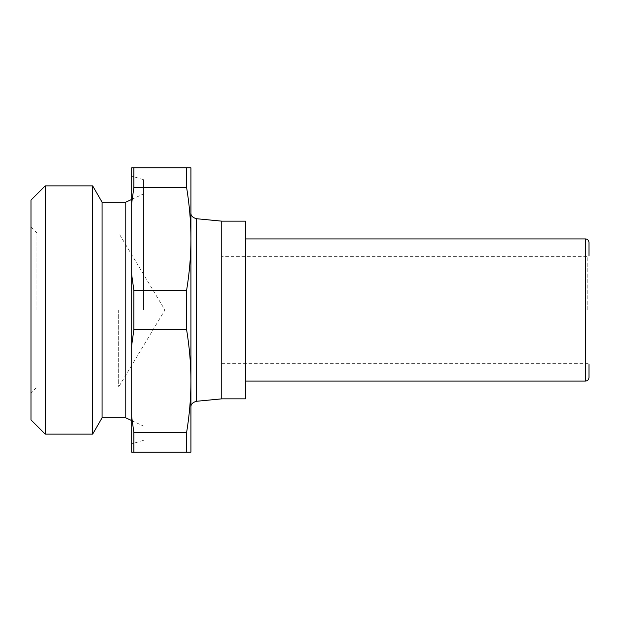 <?xml version="1.0" encoding="UTF-8"?>
<svg xmlns="http://www.w3.org/2000/svg" width="620" height="620" viewBox="0 0 620 620"><rect width="100%" height="100%" fill="white"/><g stroke="black" fill="none" stroke-linecap="round" stroke-linejoin="round"><path stroke-width="0.46" stroke-dasharray="3.1 2.33" d="M221.735 398.854L221.735 221.146M245.435 398.854L245.435 221.146M587.814 310L587.814 256.688L587.814 310M221.735 363.312L587.814 363.312L589 364.498L589 310L589 377.526M186.628 310L186.628 290.214L133.858 290.214L131.703 274.831L131.703 443.874L131.703 310L131.703 345.17L133.858 329.786L186.628 329.786L186.628 310M186.628 329.786C189.495 347.332 190.929 364.428 190.937 381.083L190.937 238.917C190.929 255.572 189.495 272.668 186.628 290.214M102.083 417.81L102.083 202.19M92.659 185.868L92.659 434.132M125.775 417.81L125.775 202.19M143.546 310L143.546 179.684L143.546 310M45.214 185.868L45.214 434.132M31 419.911L31 200.09M118.668 310L118.668 387.004L118.668 310M133.858 290.214L133.858 329.786M36.921 310L36.921 232.996L36.921 310M186.628 452.166L186.628 432.38L133.858 432.38L133.858 452.166L190.937 452.166L190.937 381.083C190.929 397.738 189.495 414.834 186.628 432.38M133.858 167.834L133.858 187.62L186.628 187.62L186.628 167.834L131.703 167.834L131.703 203.011L133.858 187.62M186.628 187.62C189.495 205.166 190.929 222.262 190.937 238.917L190.937 167.834L186.628 167.834M133.858 432.38L131.703 416.989L131.703 452.166L133.858 452.166M131.703 345.17L131.703 416.989M131.703 310L131.703 176.126L131.703 310M131.703 203.011L131.703 274.831M589 242.474L589 310L589 255.502L587.814 256.688L221.735 256.688M585.443 381.083L585.443 238.917M196.292 218.697L196.292 401.303M131.703 199.423L143.546 193.897M143.546 440.316L131.703 443.874M31 227.067L36.921 232.996L118.668 232.996L164.935 310L118.668 387.004L36.921 387.004L31 392.933M143.546 179.684L131.703 176.126M131.703 420.577L143.546 426.103"/><path stroke-width="0.93" d="M221.735 398.854L245.435 398.854L245.435 221.146L221.735 221.146L221.735 398.854L196.292 401.303L196.292 218.697C192.456 217.457 190.673 215.496 190.937 212.807M245.435 238.917L585.443 238.917L585.443 381.083C587.582 380.889 588.768 379.704 589 377.526L589 364.498M133.858 310L133.858 290.214L186.628 290.214C189.495 272.668 190.929 255.572 190.937 238.917L190.937 381.083C190.929 364.428 189.495 347.332 186.628 329.786L133.858 329.786L133.858 310M133.858 329.786L131.703 345.17L131.703 274.831L133.858 290.214M102.083 417.81L92.659 434.132L92.659 185.868L102.083 202.19L102.083 417.81L125.775 417.81L131.703 420.577M102.083 202.19L125.775 202.19L125.775 417.81M45.214 185.868L31 200.09L31 419.911L45.214 434.132L45.214 185.868L92.659 185.868M186.628 290.214L186.628 329.786M186.628 432.38L186.628 452.166L133.858 452.166L133.858 432.38L186.628 432.38C189.495 414.834 190.929 397.738 190.937 381.083L190.937 452.166L186.628 452.166M133.858 187.62L133.858 167.834L186.628 167.834L186.628 187.62L133.858 187.62L131.703 203.011L131.703 167.834L133.858 167.834M186.628 167.834L190.937 167.834L190.937 238.917C190.929 222.262 189.495 205.166 186.628 187.62M131.703 274.831L131.703 203.011M133.858 452.166L131.703 452.166L131.703 416.989L133.858 432.38M131.703 416.989L131.703 345.17M589 255.502L589 242.474C588.768 240.297 587.582 239.111 585.443 238.917M125.775 202.19L131.703 199.423M221.735 221.146L196.292 218.697M196.292 401.303C192.456 402.543 190.673 404.504 190.937 407.193M92.659 434.132L45.214 434.132M245.435 381.083L585.443 381.083"/></g></svg>
